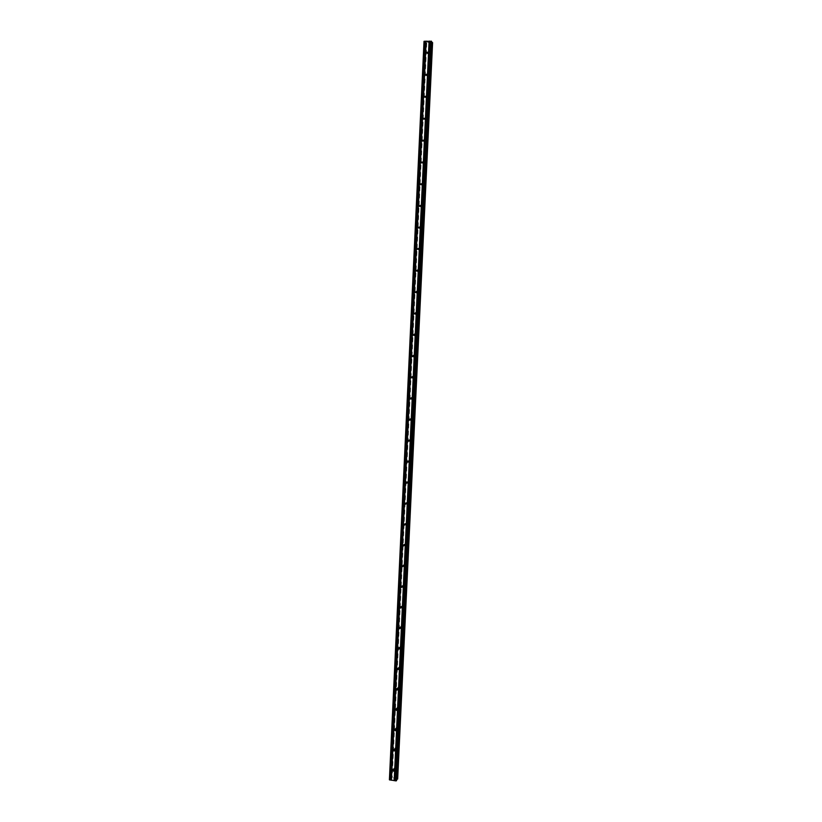 <?xml version="1.0" encoding="UTF-8"?>
<svg xmlns="http://www.w3.org/2000/svg" width="822" height="822" viewBox="0 0 822 822"><rect width="100%" height="100%" fill="white"/><g stroke="black" fill="none" stroke-linecap="round" stroke-linejoin="round"><path stroke-width="0.62" stroke-dasharray="4.11 3.08" d="M427.348 53.081L427.317 53.759L428.971 53.389L427.872 52.567M426.269 75.182L426.279 75.768L427.933 75.398L426.865 74.566M425.21 97.222L426.895 97.356L425.858 96.503M424.162 119.2L425.858 119.241L424.83 118.389M423.135 141.107L424.83 141.076L423.803 140.213M422.118 162.951L423.803 162.838L422.765 161.985M421.1 184.734L422.775 184.549L421.727 183.696M420.104 206.456L421.758 206.199L420.689 205.346M419.107 228.115L420.741 227.786L419.641 226.944M418.131 249.713L419.723 249.313L418.593 248.48L419.631 248.881M417.155 271.239L418.706 270.787L417.535 269.965M416.189 292.704L417.699 292.2L416.477 291.399M415.233 314.107L416.682 313.552L415.418 312.781M414.278 335.448L415.675 334.842L414.36 334.102M413.322 356.717L414.678 356.08L413.312 355.371M412.377 377.925L413.682 377.257L412.264 376.599M411.421 399.071L412.675 398.382L411.216 397.766M410.476 420.145L411.688 419.446L410.178 418.881M409.52 441.167L410.692 440.448L410.486 439.832L409.14 439.955M408.565 462.118L409.705 461.399L409.469 460.762L408.123 460.967M407.609 483.017L408.719 482.288L408.462 481.62L407.106 481.928M406.643 503.845L407.733 503.126L407.445 502.427L406.099 502.828M405.678 524.621L406.756 523.902L406.428 523.182L405.112 523.686M404.126 544.472L405.421 543.876L404.342 544.596M404.701 545.346L405.77 544.626L405.421 543.876M403.715 565.998L404.794 565.289L404.403 564.509L403.15 565.228M402.729 586.6L403.828 585.901L403.386 585.1L402.194 585.922M401.742 607.139L402.852 606.461L402.359 605.619L401.249 606.564M400.735 627.607L401.886 626.96L401.342 626.097L400.314 627.155M399.708 648.013L400.92 647.407L400.314 646.524L399.41 647.715M398.321 667.598L398.989 668.502L399.954 667.793L399.297 666.889L398.321 667.598M397.365 687.932L398.095 688.846L398.999 688.127L398.269 687.213L397.365 687.932M396.41 708.204L397.201 709.129L398.033 708.41L397.252 707.485L396.41 708.204M395.464 728.426L396.317 729.361L397.077 728.641L396.235 727.706L395.464 728.426M394.509 748.585L395.423 749.53L396.132 748.811L395.218 747.876L394.509 748.585M393.563 768.704L394.539 769.639L395.177 768.94L394.211 767.995L393.563 768.704M427.646 42.302L428.334 42.292L427.646 42.302M427.368 41.973L428.057 41.963L427.368 41.984M428.036 41.943L427.265 41.953L428.036 41.943M429.238 42.076L428.704 41.953L429.238 42.076M428.704 41.953L429.444 41.932L428.704 41.953M429.444 41.932L428.498 41.932L429.423 41.912M431.591 42.343L430.707 41.871L431.632 41.501M424.018 41.347L426.032 42.23L425.241 42.775L426.772 43.124L432.588 42.652L397.653 778.896L392.207 777.612L390.717 777.931L391.18 779.102L389.402 779.79M396.954 778.383L431.786 42.95L396.944 778.403M394.673 779.112L394.026 779.009L394.673 779.112M394.385 779.533L393.728 779.431L394.385 779.533M393.707 779.472L394.786 779.081L393.707 779.472M425.909 42.323L391.303 778.629L425.909 42.302M396.636 780.427L395.803 779.79L396.697 779.235M430.707 41.871L395.834 779.831M431.077 42.179L396.183 779.41M431.16 42.199L396.276 779.379M431.673 43.021L396.851 778.29M426.772 43.124L392.207 777.612M426.546 43.052L391.981 777.684M425.96 42.282L391.344 778.701M431.601 41.511L396.605 780.397M430.913 42.128L396.029 779.462M431.016 42.169L396.122 779.42M432.351 42.744L397.458 778.753M432.269 42.765L397.386 778.722M431.766 42.991L396.934 778.352M426.618 43.083L392.063 777.643M425.765 42.888L391.231 777.828M425.662 42.878L391.128 777.828M425.313 42.806L390.789 777.889M425.241 42.775L390.717 777.931M425.108 42.621L390.584 778.126M390.573 778.136L425.108 42.61L390.594 778.167M425.344 42.508L390.789 778.311M425.426 42.497L390.861 778.342M425.991 42.261L391.375 778.722M426.022 42.22L391.395 778.783M425.817 41.984L391.18 779.102M425.724 41.943L391.087 779.143M424.347 41.655L389.741 779.4M424.244 41.614L389.649 779.441M427.317 53.759L426.7 53.06M426.279 75.768L425.704 75.172M425.251 97.726L424.727 97.222M395.423 749.53L395.012 750.075M394.539 769.639L394.067 770.296M394.211 767.995L393.111 769.546M395.218 747.876L394.118 749.356M396.235 727.706L395.135 729.104M397.252 707.485L396.153 708.811M398.269 687.213L397.18 688.466M399.297 666.889L398.208 668.07M400.314 646.524L399.225 647.623M401.342 626.097L400.252 627.124M402.359 605.619L401.28 606.574M403.386 585.1L402.297 585.973M404.403 564.509L403.325 565.31M406.428 523.182L405.359 523.83M407.445 502.427L406.376 503.002M408.462 481.62L407.393 482.113M409.469 460.762L408.4 461.173M410.486 439.832L409.418 440.171M411.493 418.85L410.435 419.107M412.51 397.817L411.452 397.982M413.517 376.712L412.469 376.805M414.535 355.556L413.476 355.566M415.552 334.338L414.504 334.266M416.569 313.069L415.521 312.915M417.586 291.728L416.538 291.491M418.603 270.335L417.566 270.017M420.648 227.365L419.61 226.882M421.676 205.788L420.638 205.223M422.703 184.149L421.676 183.501M423.741 162.458L422.703 161.718M424.769 140.696L423.741 139.874M425.806 118.882L424.779 117.967M426.844 96.996L425.817 95.999M427.882 75.059L426.865 73.97M428.93 53.05L427.902 51.878M431.776 42.929L396.934 778.434M426.032 42.23L391.406 778.773"/><path stroke-width="1.23" d="M427.954 52.218L426.238 52.248L427.954 52.218M426.916 74.319L425.2 74.34L426.916 74.319M425.868 96.359L424.162 96.369L425.868 96.359M424.84 118.337L423.135 118.337L424.84 118.337M423.803 140.213L423.135 141.107M423.803 140.254L422.097 140.243L423.803 140.254M422.765 161.985L422.118 162.951M422.775 162.109L421.07 162.088L422.775 162.109M421.727 183.696L421.1 184.734M421.748 183.902L420.052 183.881L421.748 183.902M420.689 205.346L420.104 206.456M420.72 205.634L419.025 205.603L420.72 205.634M419.641 226.944L419.107 228.115M419.693 227.304L418.008 227.262L419.693 227.304M418.038 249.272L416.99 248.871L418.583 248.48L418.038 249.272M418.583 248.48L417.083 249.313M417.535 269.965L417.155 271.239M417.658 270.469L415.973 270.417L417.658 270.469M416.477 291.399L416.189 292.704M416.651 291.964L414.966 291.902L416.651 291.964M415.418 312.781L415.233 314.107M415.634 313.398L413.959 313.336L415.634 313.398M414.36 334.102L414.278 335.448M414.627 334.78L412.952 334.698L414.627 334.78M413.312 355.371L413.322 356.717M413.62 356.09L412.089 356.543L411.945 356.008L413.476 355.566L413.62 356.09M412.264 376.599L412.377 377.925M412.623 377.349L411.103 377.812L410.949 377.257L412.469 376.805L412.623 377.349M411.216 397.766L411.421 399.071M411.617 398.557L410.127 399.03L409.952 398.454L411.452 397.982L411.617 398.557M410.178 418.881L410.476 420.145M410.62 419.693L409.151 420.186L408.955 419.59L410.435 419.107L410.62 419.693M409.14 439.955L409.52 441.167M409.633 440.787L408.174 441.291L407.969 440.664L409.418 440.171L409.633 440.787M408.123 460.967L408.565 462.118M408.637 461.81L407.209 462.334L406.972 461.687L408.4 461.173L408.637 461.81M407.106 481.928L407.609 483.017M407.65 482.781L406.253 483.326L405.986 482.648L407.393 482.113L407.65 482.781M406.099 502.828L406.643 503.845M406.664 503.691L405.297 504.256L405.01 503.557L406.376 503.002L406.664 503.691M405.112 523.686L405.678 524.621M405.678 524.549L404.352 525.135L404.023 524.405L405.359 523.83L405.678 524.549M404.126 544.483L404.701 545.346L403.407 545.952L403.047 545.202L404.342 544.596L404.701 545.356M403.15 565.228L403.715 565.998M403.725 566.091L402.472 566.718L402.071 565.937L403.325 565.31L403.725 566.091M402.194 585.922L402.729 586.6M402.749 586.785L401.547 587.432L401.095 586.61L402.297 585.973L402.749 586.785M401.249 606.564L401.742 607.139M401.773 607.417L400.622 608.085L400.129 607.242L401.28 606.574L401.773 607.417M400.797 627.987L399.708 628.676L399.163 627.813L400.252 627.124L400.797 627.987M399.831 648.517L398.804 649.205L398.197 648.322L399.225 647.623L399.831 648.517M398.865 668.974L397.899 669.683L397.232 668.779L398.208 668.07L398.865 668.974M397.91 689.391L397.005 690.11L396.276 689.185L397.18 688.466L397.91 689.391M396.944 709.746L396.112 710.465L395.31 709.53L396.153 708.811L396.944 709.746M395.988 730.049L395.218 730.768L394.365 729.823L395.135 729.104L395.988 730.049M395.033 750.291L394.324 751.01L393.409 750.065L394.118 749.356L395.033 750.291M394.077 770.481L393.44 771.19L392.454 770.255L393.111 769.546L394.077 770.481M426.156 41.192L424.018 41.347L389.402 779.79L395.916 780.9L396.636 780.438L431.632 41.47L426.156 41.192L391.406 780.242M431.632 41.501L396.636 780.438M431.591 42.343L397.026 779.235L397.673 778.917M432.598 42.641L397.673 778.927L432.598 42.641L431.94 42.364M424.83 118.389L424.162 119.2M425.858 96.503L425.21 97.222M426.865 74.566L426.269 75.182M427.872 52.567L427.348 53.081M429.084 41.131L394.18 780.643M429.248 41.172L394.334 780.612M429.567 41.162L394.642 780.664M429.67 41.121L394.735 780.725M430.923 41.1L395.916 780.9M431.406 41.203L396.389 780.808M424.327 41.223L389.679 779.986M425.57 41.203L390.861 780.16M425.734 41.234L391.015 780.129M426.053 41.234L391.323 780.17M432.043 42.374L397.129 779.235M432.393 42.456L397.468 779.174M432.464 42.487L397.54 779.133M423.762 119.211L423.186 118.707M422.796 141.127L422.169 140.624M421.85 162.982L421.141 162.479M420.905 184.775L420.124 184.282M419.97 206.486L419.107 206.014M419.045 228.136L418.09 227.694M417.124 271.188L416.076 270.88M416.127 292.611L415.079 292.375M415.131 313.973L414.072 313.819M414.144 335.273L413.086 335.212M413.147 356.522L412.089 356.543M412.171 377.719L411.103 377.812M411.185 398.855L410.127 399.03M410.219 419.929L409.151 420.186M409.243 440.952L408.174 441.291M408.287 461.913L407.209 462.334M407.322 482.833L406.253 483.326M406.376 503.681L405.297 504.256M405.431 524.487L404.352 525.135M404.486 545.222L403.407 545.952M403.551 565.916L402.472 566.718M402.626 586.548L401.547 587.432M401.711 607.119L400.622 608.085M400.756 627.679L399.708 628.676M399.79 648.209L398.804 649.205M398.834 668.676L397.899 669.683M397.869 689.103L397.005 690.11M396.913 709.478L396.112 710.465M395.968 729.813L395.218 730.768M395.012 750.075L394.324 751.01M394.067 770.296L393.44 771.19"/></g></svg>
